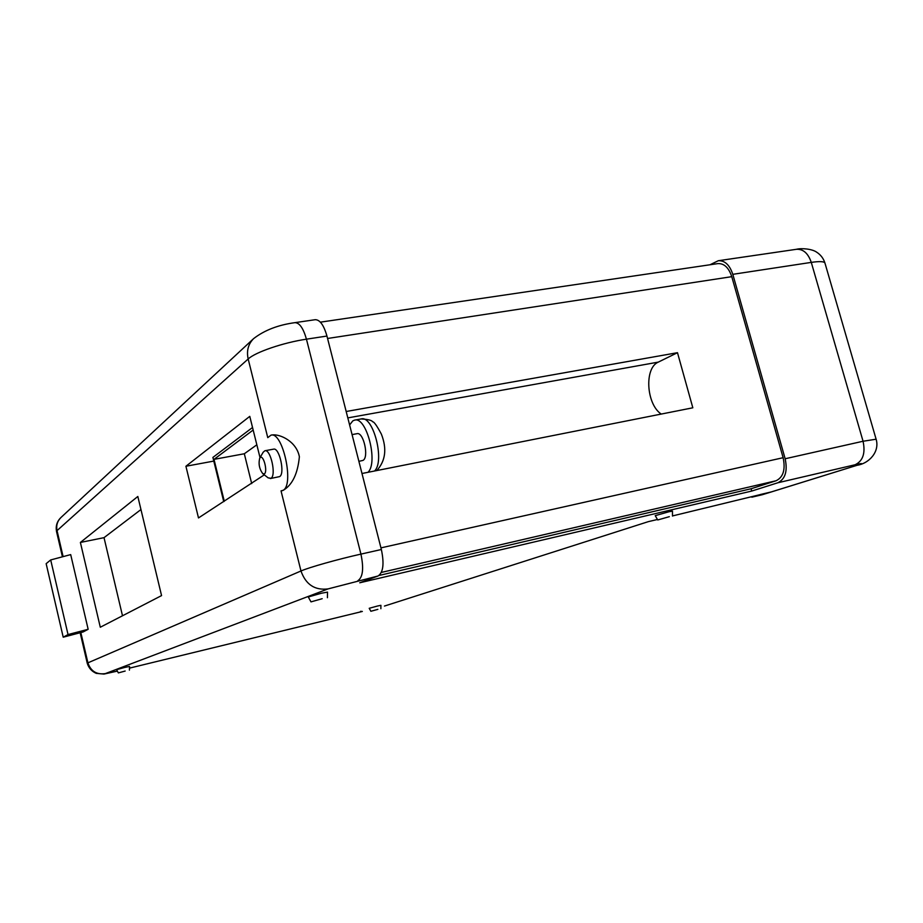 <?xml version="1.0" encoding="UTF-8"?>
<svg xmlns="http://www.w3.org/2000/svg" width="923" height="923" viewBox="0 0 923 923"><rect width="100%" height="100%" fill="white"/><g stroke="black" fill="none" stroke-linecap="round" stroke-linejoin="round"><path stroke-width="1.38" d="M771.236 491.947L760.702 494.428L751.841 497.185L762.306 494.716L856.509 465.469C863.709 463.161 863.224 462.931 855.067 464.765L777.789 482.787L751.726 491.059L751.08 488.752L379.041 575.467M771.963 491.751L762.306 494.716M377.853 609.365L370.873 611.28L377.853 609.365M380.864 608.719L380.911 605.315L377.38 606.053L369.212 608.303L370.873 611.28M125.17 671.044L118.352 672.902L125.17 671.044M129.405 670.133L129.532 666.429L124.57 667.479L116.598 669.66L118.352 672.902M669.337 516.672L657.741 519.961L669.337 516.672M672.486 516.072L672.475 511.111L668.794 511.78L655.215 515.657L657.741 519.961M322.185 598.704L310.993 601.877L322.185 598.704M327.423 597.712L327.515 592.116L321.377 593.235L308.282 596.985L310.993 601.877M80.82 632.486L87.904 662.841L300.979 570.979L281.03 490.886L282.992 490.332C294.529 485.29 282.773 431.249 271.004 435.148L267.762 437.652L248.172 358.989L57.041 530.621L63.11 556.627M281.78 490.817L283.303 490.275C292.383 484.852 297.748 473.672 299.375 456.747C296.525 441.436 280.004 433.787 272.054 434.964L271.004 435.148M349.609 424.961L352.817 420.853L354.594 420.127C366.546 416.25 378.488 462.608 367.977 472.311M264.347 473.857C267.912 472.011 263.62 454.716 260.286 457.496L259.744 458.096C258.313 463.761 259.317 468.953 262.755 473.649L264.347 473.857M263.193 452.189L264.889 450.759C270.67 448.855 276.531 475.622 270.924 478.299L268.132 477.849M352.067 434.606L357.005 433.683C363.547 431.664 369.281 457.635 362.912 460.427L358.885 461.338M264.889 450.759L273.577 449.155C279.427 447.228 285.276 473.926 279.588 476.614L270.277 478.564M710.006 264.763L718.313 260.724C724.832 260.401 729.655 264.936 732.804 274.327L785.15 458.754L863.063 441.252L811.282 262.386L732.804 274.327M657.464 519.487L648.373 521.633L384.453 606.065M362.335 611.453L129.474 668.137M672.486 515.934L771.316 491.913M326.95 336.053L306.448 339.179C283.546 342.525 255.175 352.228 248.172 358.989C246.406 350.855 248.229 344.071 253.606 338.626C264.37 330.272 278.135 324.942 294.922 322.658L315.251 319.693C319.935 319.727 323.835 325.184 326.95 336.053L381.361 549.508C384.349 563.745 383.241 572.572 378.049 575.998L359.751 582.782L751.726 491.059M260.021 457.623L249.775 416.365L185.915 466.253L198.491 517.941L264.29 474.849M161.56 595.6L137.827 496.482L80.393 542.447L100.295 627.236L161.56 595.6M63.214 637.193L46.15 563.665L50.696 559.938L70.69 554.608L88.158 629.29L83.105 631.967L63.214 637.193L68.037 634.562L88.158 629.29M346.183 411.496L677.482 352.69L692.827 407.793L361.989 473.499M751.08 488.752L776.093 480.756C783.281 477.214 785.623 469.53 783.131 457.704L731.766 276.669C728.755 267.647 724.117 263.286 717.852 263.609L320.396 322.162M362.197 611.488L360.605 611.303M777.789 482.787C785.3 479.106 787.757 471.099 785.15 458.754M213.79 461.085L185.915 466.253M140.954 509.554L104.022 537.659L122.494 615.768M104.022 537.659L80.393 542.447M661.226 414.069C646.296 404.216 644.127 367.989 658.284 362.116L677.482 352.69M50.696 559.938L68.037 634.562M252.533 427.487L212.901 457.416L223.735 501.639M253.167 430.026L214.009 459.366L224.289 501.281M256.836 444.805L244.318 453.758L214.009 459.366M244.318 453.758L251.691 483.583M374.53 471.007C385.145 461.304 373.204 415.05 361.158 418.95C368 419.342 371.842 420.3 372.684 421.811C374.011 421.661 376.884 425.734 381.326 434.029C387.095 448.682 385.583 460.854 376.803 470.557M378.049 575.998L328.069 588.897L105.326 673.605L117.383 671.102M783.131 457.704L380.945 547.87M731.766 276.669L327.573 338.476M294.922 322.658C299.49 322.715 303.332 328.219 306.448 339.179L360.928 554.112L381.361 549.508M328.069 588.897C314.801 590.535 305.778 584.559 300.979 570.979C308.917 567.426 338.106 559.188 360.928 554.112C363.927 568.43 362.901 577.302 357.859 580.705M772.055 491.717L856.509 465.469M855.067 464.765C862.924 461.062 865.589 453.228 863.063 441.252L876.112 439.21L824.989 263.182C824.343 261.417 819.774 261.151 811.282 262.386C808.156 253.283 803.195 248.922 796.411 249.302L718.313 260.724M117.383 671.113L103.941 674.078L96.257 673.363C91.735 671.379 88.735 668.01 87.258 663.245L87.904 662.841C90.777 671.24 96.592 674.828 105.326 673.605M60.953 517.515C57.33 521.149 56.026 525.522 57.041 530.621L56.534 531.544C55.53 526.018 57.007 521.345 60.953 517.515L253.606 338.626M776.093 480.756L381.349 572.433M658.284 362.116L347.809 417.9M361.158 418.95L354.594 420.127M796.411 249.302C801.314 247.952 812.148 248.875 816.67 252.187C820.766 254.84 823.535 258.498 824.989 263.182M857.282 465.25C868.912 463.508 879.977 451.785 876.112 439.21M87.258 663.245L80.128 632.647M62.429 556.811L56.534 531.544M262.755 473.649L268.258 477.952M259.744 458.096L263.251 452.097"/></g></svg>
